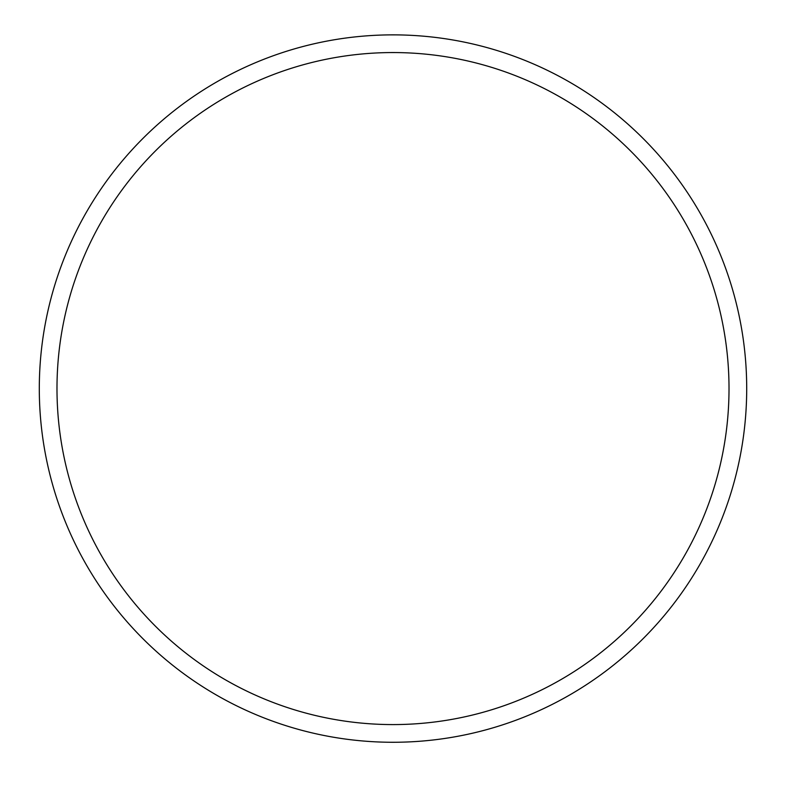 <?xml version="1.0" encoding="UTF-8"?>
<svg xmlns="http://www.w3.org/2000/svg" width="786" height="786" viewBox="0 0 786 786"><rect width="100%" height="100%" fill="white"/><g stroke="black" fill="none" stroke-linecap="round" stroke-linejoin="round"><path stroke-width="1.18" d="M39.3 388.569A353.7 353.7 0 0 1 569.85 82.255A353.7 353.7 0 0 1 569.85 694.883A353.7 353.7 0 0 1 39.3 388.569M56.985 388.569A336.015 336.015 0 0 1 561.008 97.572A336.015 336.015 0 0 1 561.008 679.566A336.015 336.015 0 0 1 56.985 388.569"/></g></svg>
